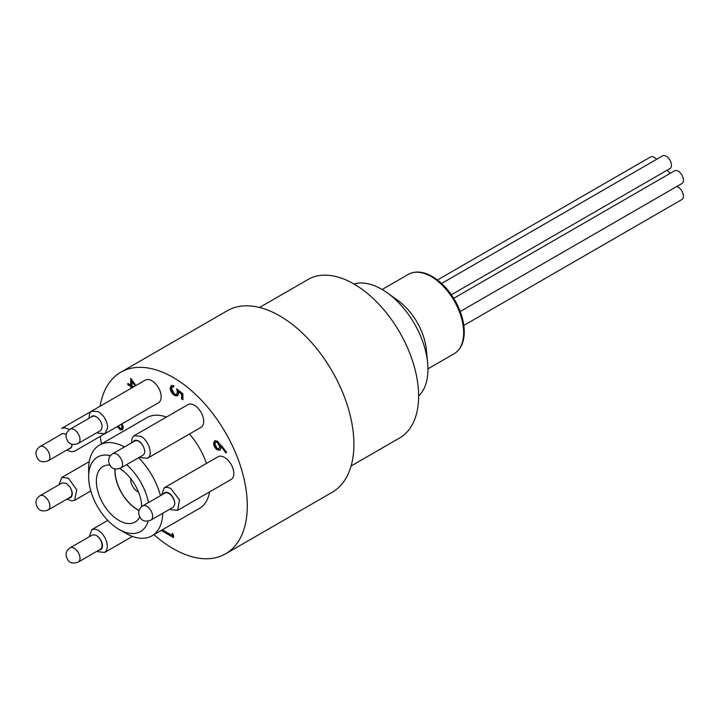 <?xml version="1.0" encoding="UTF-8"?>
<svg xmlns="http://www.w3.org/2000/svg" width="719" height="719" viewBox="0 0 719 719"><rect width="100%" height="100%" fill="white"/><g stroke="black" fill="none" stroke-linecap="round" stroke-linejoin="round"><path stroke-width="1.08" d="M670.144 173.369A10.488 6.049 -120 0 0 666.971 170.286M463.818 325.446L681.927 199.531A7.343 4.233 -120 0 0 683.05 193.645A7.343 4.233 -120 0 0 678.26 187.183A7.343 4.233 -120 0 0 676.678 186.554M656.6 159.33A7.343 4.233 -120 0 0 654.245 157.308A7.343 4.233 -120 0 0 650.578 156.949L437.467 279.988M460.223 311.516L681.927 183.525A7.343 4.233 -120 0 0 683.05 177.638A7.343 4.233 -120 0 0 678.26 171.176A7.343 4.233 -120 0 0 674.584 170.807L453.716 298.331M451.37 294.763L669.919 168.588A7.343 4.233 -120 0 0 671.043 162.71A7.343 4.233 -120 0 0 666.252 156.239A7.343 4.233 -120 0 0 662.576 155.879L441.592 283.466M139.01 510.562A32.085 18.523 60 0 1 114.941 468.869M139.055 510.418A31.87 18.397 60 0 1 137.581 509.618A31.87 18.397 60 0 1 115.085 468.896M138.488 492.03A9.769 5.644 60 0 1 137.581 491.571A9.769 5.644 60 0 1 130.732 478.584M119.731 468.509A32.085 18.523 60 0 1 141.715 506.589M139.711 517.024A32.085 18.523 60 0 1 135.082 522.075A32.085 18.523 60 0 1 119.039 520.484A32.085 18.523 60 0 1 98.09 492.218A32.085 18.523 60 0 1 103.006 466.514A32.085 18.523 60 0 1 109.692 465.031M70.094 547.833L92.302 535.008L95.267 534.999A8.197 4.736 60 0 1 101.424 542.045A8.197 4.736 60 0 1 100.381 549.28L78.29 562.033C73.626 563.75 70.237 563.22 68.134 560.443C64.854 555.302 65.51 551.105 70.094 547.833A8.197 4.736 60 0 1 74.192 548.238A8.197 4.736 60 0 1 79.548 555.463A8.197 4.736 60 0 1 78.29 562.033M99.015 550.071A8.385 4.844 -120 0 0 102.134 543.483A8.385 4.844 -120 0 0 95.267 534.999M62.158 482.925L66.337 483.393L69.509 486.484A8.197 4.736 60 0 1 70.291 497.162L48.2 509.915C43.535 511.631 40.147 511.101 38.044 508.324C34.764 503.183 35.42 498.986 40.003 495.715A8.197 4.736 60 0 1 44.102 496.119A8.197 4.736 60 0 1 49.458 503.345A8.197 4.736 60 0 1 48.2 509.915M68.79 498.024A8.385 4.844 -120 0 0 72.206 494.259A8.385 4.844 -120 0 0 69.509 486.484M40.003 446.58A8.197 4.736 60 0 1 44.102 446.984A8.197 4.736 60 0 1 49.458 454.21A8.197 4.736 60 0 1 48.2 460.78C43.535 462.488 40.147 461.958 38.044 459.189C34.764 454.048 35.42 449.842 40.003 446.58L62.095 433.827A8.197 4.736 60 0 1 62.841 433.53L66.274 434.213M71.99 444.198A8.197 4.736 60 0 1 70.291 448.027L48.2 460.78M62.841 433.53A8.385 4.844 -120 0 0 61.448 434.195M68.988 448.782A8.385 4.844 -120 0 0 72.026 444.207M70.094 429.207L92.185 416.454A8.197 4.736 60 0 1 97.254 417.505C100.363 420.112 101.99 423.266 102.134 426.978L101.037 430.124A8.197 4.736 60 0 1 100.381 430.654L78.29 443.407C73.626 445.115 70.237 444.585 68.134 441.817C64.854 436.676 65.51 432.47 70.094 429.207A8.197 4.736 60 0 1 74.192 429.611A8.197 4.736 60 0 1 79.548 436.837A8.197 4.736 60 0 1 78.29 443.407M97.254 417.505A8.385 4.844 -120 0 0 90.882 417.2M99.725 431.032A8.385 4.844 -120 0 0 101.037 430.124M112.649 453.77L134.741 441.017A8.197 4.736 60 0 1 143.566 446.975C145.238 450.975 145.022 453.725 142.928 455.226L120.846 467.97C116.181 469.687 112.793 469.156 110.69 466.388C107.41 461.247 108.066 457.041 112.649 453.77A8.197 4.736 60 0 1 116.748 454.183A8.197 4.736 60 0 1 122.104 461.4A8.197 4.736 60 0 1 120.846 467.97M143.566 446.975A8.385 4.844 -120 0 0 138.183 440.801A8.385 4.844 -120 0 0 133.24 441.888M142.739 505.888A8.197 4.736 60 0 1 146.838 506.293A8.197 4.736 60 0 1 152.194 513.519A8.197 4.736 60 0 1 150.936 520.089C146.272 521.805 142.883 521.275 140.78 518.507C137.5 513.366 138.156 509.16 142.739 505.888L164.831 493.135A8.197 4.736 60 0 1 171.589 495.822A8.197 4.736 60 0 1 174.645 504.657L173.081 507.308M174.645 504.657A8.385 4.844 -120 0 0 170.7 494.501A8.385 4.844 -120 0 0 163.456 493.926M138.587 457.733A52.424 30.261 60 0 1 160.472 495.652M162.764 513.267A52.424 30.261 60 0 1 151.925 535.835A52.424 30.261 60 0 1 125.717 533.246A52.424 30.261 60 0 1 125.717 533.237L119.039 529.391A42.987 24.814 -120 0 0 148.186 521.077M110.42 455.657A42.987 24.814 -120 0 0 88.653 476.742L88.653 469.04A52.424 30.261 60 0 1 99.51 445.043A52.424 30.261 60 0 1 124.468 446.948M88.653 476.742A42.987 24.814 -120 0 0 119.039 529.391L125.717 533.237M148.482 502.572A42.987 24.814 -120 0 0 126.589 464.654M97.236 551.096L98.233 551.752L104.704 552.453L106.7 550.143L107.419 546.557L106.807 542.135L104.938 537.551L102.035 533.408L98.566 530.424L94.989 529.049L91.87 529.597L89.21 536.796M67.056 499.031L71.594 500.918L74.614 500.334L76.771 489.801L68.332 478.126L61.78 477.479L59.03 484.732M67.047 449.896A13.104 7.72 -119.6 0 0 68.062 450.543L71.514 451.748L74.596 451.208L128.342 420.175A13.104 7.567 -120 0 0 128.395 420.139M69.392 429.656A13.104 7.72 -119.6 0 0 68.332 428.991L64.467 427.751L61.699 428.389L91.637 411.106M97.209 432.487L98.233 433.126L104.893 433.71L107.688 427.769C107.212 420.921 104.102 415.546 98.35 411.663L91.52 411.169L89.56 413.551L88.94 418.323M139.872 456.987L140.897 457.626L147.458 458.273C153.498 455.603 148.905 440.37 140.789 436.289L134.156 435.687L132.134 438.006L131.505 442.886M147.458 458.273L200.987 427.365A13.104 7.567 -120 0 0 203.001 416.867A13.104 7.567 -120 0 0 194.436 405.318A13.104 7.567 -120 0 0 187.884 404.671L134.156 435.687M170.052 509.052L171.068 509.699L177.62 510.355L179.498 499.948L170.798 488.453L167.239 487.23L164.247 487.806L161.685 494.951M153.974 534.657A104.839 60.531 -120 0 0 173.162 548.651A104.839 60.531 -120 0 0 225.577 553.846L332.187 492.299A104.839 60.531 -120 0 0 348.257 408.284A104.839 60.531 -120 0 0 279.763 315.902A104.839 60.531 -120 0 0 227.348 310.707L120.738 372.253A104.839 60.531 -120 0 0 100.13 406.199M225.577 553.846A104.839 60.531 -120 0 0 241.647 469.831A104.839 60.531 -120 0 0 173.162 377.448A104.839 60.531 -120 0 0 120.738 372.253M100.247 436.397A104.839 60.531 -120 0 0 101.55 443.866M177.62 510.355L231.078 479.483A13.104 7.567 -120 0 0 233.091 468.986A13.104 7.567 -120 0 0 224.526 457.437A13.104 7.567 -120 0 0 217.974 456.79L164.247 487.806M104.884 433.719L158.432 402.802A13.104 7.567 -120 0 0 160.445 392.295A13.104 7.567 -120 0 0 151.88 380.746A13.104 7.567 -120 0 0 145.328 380.099L91.681 411.07M166.413 417.065A52.424 30.261 -120 0 0 146.955 417.649L99.51 445.043M151.925 535.835L199.37 508.45A52.424 30.261 -120 0 0 209.606 491.886M206.452 463.44A52.424 30.261 -120 0 0 189.465 434.024M162.341 529.822L172.236 535.538L172.236 533.336L173.504 534.909L173.504 537.542L161.236 530.46M118.401 425.909L120.091 428.452L121.277 428.551L122.023 426.709L121.34 424.219M122.185 423.725L123.291 427.419L122.23 429.908L120.082 429.728L117.539 426.601L115.507 427.589M217.354 441.115L226.584 452.296L225.91 452.898L220.922 446.247L221.039 447.793L219.969 450.193L217.381 449.914C215.044 448.314 213.777 446.095 213.597 443.264L214.666 440.828L217.354 441.115M176.73 388.835L182.905 393.868L182.905 399.719L181.637 398.982L181.637 394.129L178.384 391.487L178.627 393.311L177.548 395.845L174.582 395.459C171.886 393.679 170.439 391.19 170.232 387.972L171.284 385.555L173.719 385.636L173.719 386.912L172.326 386.903L171.499 388.781L174.636 394.21L176.532 394.452L177.359 392.34L176.73 388.835M131.173 388.278L130.687 386.355L127.838 384.701L127.838 383.425L130.687 385.069L130.687 378.302L135.954 385.519L132.7 381.124L131.954 381.546L131.954 385.806L133.707 386.813M132.593 387.451L131.954 387.083L131.954 387.82M173.504 536.689L161.973 530.038M172.982 534.262L172.236 535.538M121.277 428.551L122.023 428.12L122.769 426.277L122.023 426.709M122.769 426.277L122.086 423.788M122.572 429.638L120.082 429.728M120.828 429.306L118.284 426.169L117.539 426.601M117.179 427.122L116.244 427.158M133.339 387.029L131.954 387.083M131.91 387.847L130.687 387.999M131.433 387.568L131.433 385.923L130.687 386.355M131.433 385.923L128.584 384.279L127.838 384.701M131.433 379.317L131.433 384.647L130.687 385.069M135.181 385.959L131.954 381.546M182.905 398.865L181.637 398.982M182.374 398.56L182.374 393.706L181.637 394.129M182.374 393.706L179.13 391.064L178.384 391.487M177.881 395.585L175.328 395.037L174.582 395.459M175.328 395.037C172.632 393.257 171.176 390.759 170.969 387.55L170.232 387.972M170.969 387.55L171.679 385.384M173.719 386.328L172.326 386.903M176.532 394.452L178.105 391.918L177.359 392.34M178.105 391.918L177.809 389.716M226.548 452.332L221.659 445.816L220.922 446.247M220.32 449.932L217.381 449.914M218.118 449.483C215.781 447.883 214.523 445.672 214.334 442.841L213.597 443.264M214.334 442.841L215.062 440.657M218.927 448.737L220.517 446.364L218.055 441.942L215.682 442.212L214.864 444.063L217.309 448.593L218.927 448.737L219.771 446.796L217.309 442.374L215.682 442.212M220.517 446.364L219.771 446.796M218.055 441.942L217.309 442.374M418.62 396.034A65.312 37.712 -120 0 0 427.616 362.601A65.312 37.712 -120 0 0 426.996 357.891A65.312 37.712 -120 0 0 387.379 292.912A65.312 37.712 -120 0 0 353.928 283.987M387.379 292.912L398.083 300.605A45.818 26.45 60 0 1 425.873 346.181A45.818 26.45 60 0 1 426.304 349.488L427.616 362.601M351.097 466.002L399.656 437.961A91.529 52.846 -120 0 0 417.272 380.117A91.529 52.846 -120 0 0 372.433 297.801A91.529 52.846 -120 0 0 308.136 279.439L259.568 307.48M454.165 353.712A45.818 26.45 -120 0 0 461.185 317.007A45.818 26.45 -120 0 0 431.256 276.626A45.818 26.45 -120 0 0 408.347 274.361C415.205 270.668 423.194 271.396 432.308 276.527C441.196 281.821 448.782 289.838 455.055 300.587C460.717 310.608 463.773 320.494 464.231 330.228C464.519 341.516 461.167 349.344 454.165 353.712L427.958 368.847M40.003 495.715L62.122 482.943M150.936 520.089L173.054 507.326M74.614 500.334L90.81 490.978M61.78 477.479L89.264 461.607M104.704 552.453L132.467 536.419M91.87 529.597L107.796 520.403M382.14 289.496L408.347 274.361"/></g></svg>
